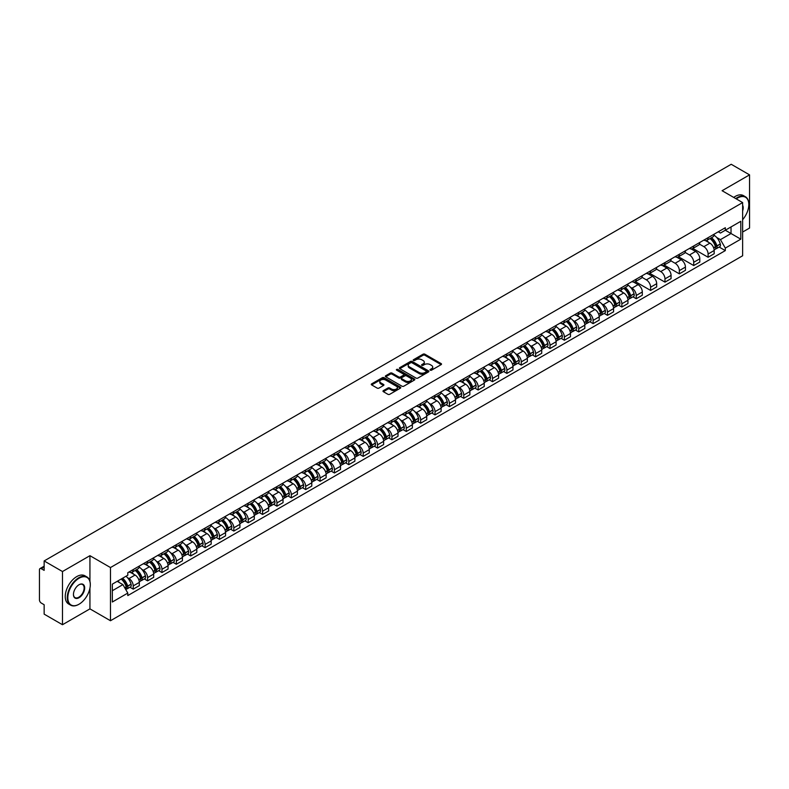 <?xml version="1.0" encoding="UTF-8"?>
<svg xmlns="http://www.w3.org/2000/svg" width="789" height="789" viewBox="0 0 789 789"><rect width="100%" height="100%" fill="white"/><g stroke="black" fill="none" stroke-linecap="round" stroke-linejoin="round"><path stroke-width="1.18" d="M430.271 370.179A0.897 0.513 0 0 0 431.534 370.179L441.14 364.636A1.282 0.74 0 0 0 441.515 364.114A1.282 0.74 0 0 0 441.14 363.591L424.867 354.192A1.282 0.74 0 0 0 423.062 354.192L413.456 359.745A0.897 0.513 0 0 0 414.718 360.474L415.961 359.754A4.093 2.367 0 0 1 421.75 359.754L423.101 360.534A4.093 2.367 0 0 1 424.304 362.21A4.093 2.367 0 0 1 423.101 363.877L421.859 364.597A0.897 0.513 0 0 0 423.131 365.327L424.374 364.607A4.093 2.367 0 0 1 430.153 364.607L431.514 365.396A4.093 2.367 0 0 1 432.717 367.063A4.093 2.367 0 0 1 431.514 368.729L430.271 369.449A0.897 0.513 0 0 0 430.271 370.179L430.271 369.449M383.365 390.634A1.282 0.74 0 0 0 382.99 391.157A1.282 0.74 0 0 0 383.365 391.679L387.932 394.313A1.282 0.74 0 0 0 389.736 394.313L400.408 388.158A1.282 0.74 0 0 0 400.782 387.636A1.282 0.74 0 0 0 400.408 387.113L384.135 377.714A1.282 0.74 0 0 0 382.32 377.714L371.649 383.868A1.282 0.74 0 0 0 371.274 384.391A1.282 0.74 0 0 0 371.649 384.914L377.172 388.099A1.282 0.74 0 0 0 378.976 388.099L383.543 385.466A1.282 0.74 0 0 0 383.918 384.943A1.282 0.74 0 0 0 383.543 384.421L380.811 382.843A3.422 1.972 0 0 1 379.805 381.442A3.422 1.972 0 0 1 381.915 379.617A3.422 1.972 0 0 1 385.643 380.051L396.364 386.235A3.422 1.972 0 0 1 397.36 387.636A3.422 1.972 0 0 1 395.25 389.46A3.422 1.972 0 0 1 391.522 389.026L389.736 388.001A1.282 0.74 0 0 0 387.932 388.001L383.365 390.634L383.365 391.679L387.932 389.066L387.932 388.001M110.48 567.547L89.936 555.683L62.479 571.532L44.145 560.949L731.216 164.28L749.55 174.862L722.093 190.711L742.636 202.576L110.48 567.547L110.48 620.736L742.636 255.764L742.636 202.576M416.05 378.079A1.282 0.74 0 0 0 417.864 378.079L428.526 371.915A1.282 0.74 0 0 0 428.9 371.392A1.282 0.74 0 0 0 428.526 370.869L412.252 361.48A1.282 0.74 0 0 0 410.448 361.48L399.776 367.635A1.282 0.74 0 0 0 399.402 368.157A1.282 0.74 0 0 0 399.776 368.68L416.05 378.079M397.015 370.376A0.897 0.513 0 0 1 397.922 370.505L414.452 380.042L403.8 386.196A1.282 0.74 0 0 1 401.986 386.196L385.713 376.797L390.279 374.183L390.279 373.118L385.713 375.751A1.282 0.74 0 0 0 385.338 376.274A1.282 0.74 0 0 0 385.713 376.797L385.713 375.751M390.279 374.183A1.282 0.74 0 0 1 392.084 374.183L392.084 373.118A1.282 0.74 0 0 0 390.279 373.118M392.084 373.118L398.692 376.925A1.282 0.74 0 0 0 400.496 376.925L403.524 375.179A1.282 0.74 0 0 0 403.899 374.657A1.282 0.74 0 0 0 403.524 374.134L396.65 370.169A0.897 0.513 0 0 1 397.922 369.439L414.472 378.996A1.282 0.74 0 0 1 414.846 379.509A1.282 0.74 0 0 1 414.472 380.032L414.472 378.996M62.479 571.532L62.479 624.72L44.145 614.138L44.145 604.729L41.294 603.072A2.604 1.509 -120 0 1 39.45 599.887L39.45 569.776A2.604 1.509 -120 0 1 39.992 568.583L44.145 566.186M742.636 232.035L749.55 228.051L749.55 174.862M62.479 624.72L89.936 608.871L110.48 620.736M44.145 560.949L44.145 570.368L41.294 568.721A2.604 1.509 -120 0 0 39.992 568.583M708.098 237.676A5.996 3.462 60 0 1 706.855 240.369L712.931 236.858A5.996 3.462 -120 0 0 714.173 234.165M699.468 244.126L703.857 246.661A5.996 3.462 60 0 1 708.098 254.009L714.173 250.498A5.996 3.462 -120 0 0 709.932 243.15L705.583 240.645M714.173 250.498L714.173 253.742L708.098 257.253L692.85 248.446M706.855 240.369A5.996 3.462 60 0 1 703.906 240.093M708.098 254.009L708.098 257.253M693.718 245.971A5.996 3.462 60 0 1 692.486 248.663L698.561 245.152A5.996 3.462 -120 0 0 699.804 242.46M678.481 256.75L693.718 265.548L699.804 262.037L699.804 258.792A5.996 3.462 -120 0 0 695.563 251.454L691.213 248.939M692.486 248.663A5.996 3.462 60 0 1 689.527 248.397M685.089 252.431L689.487 254.965A5.996 3.462 60 0 1 693.718 262.303L693.718 265.548M679.349 254.265A5.996 3.462 60 0 1 678.106 256.958L684.191 253.447A5.996 3.462 -120 0 0 685.434 250.764M664.111 265.045L679.349 273.842L685.434 270.331L685.434 267.086A5.996 3.462 -120 0 0 681.193 259.749L676.844 257.234M678.106 256.958A5.996 3.462 60 0 1 675.157 256.691M670.719 260.725L675.118 263.26A5.996 3.462 60 0 1 679.349 270.597L679.349 273.842M664.979 262.569A5.996 3.462 60 0 1 663.736 265.262L669.822 261.751A5.996 3.462 -120 0 0 671.054 259.058M649.741 273.339L664.979 282.137L671.064 278.625L671.064 275.391A5.996 3.462 -120 0 0 666.823 268.043L662.474 265.538M663.736 265.262A5.996 3.462 60 0 1 660.788 264.986M656.349 269.019L660.738 271.554A5.996 3.462 60 0 1 664.979 278.892L664.979 282.137M650.609 270.864A5.996 3.462 60 0 1 649.367 273.556L655.442 270.045A5.996 3.462 -120 0 0 656.685 267.353M635.362 281.634L650.609 290.441L656.685 286.93L656.685 283.685A5.996 3.462 -120 0 0 652.454 276.347L648.094 273.832M649.367 273.556A5.996 3.462 60 0 1 646.418 273.28M641.98 277.314L646.369 279.858A5.996 3.462 60 0 1 650.609 287.196L650.609 290.441M636.24 279.158A5.996 3.462 60 0 1 634.997 281.851L641.072 278.339A5.996 3.462 -120 0 0 642.315 275.647M632.936 296.832L636.24 298.735L642.315 295.224L642.315 291.979A5.996 3.462 -120 0 0 638.074 284.642L633.725 282.127M634.997 281.851A5.996 3.462 60 0 1 632.048 281.584M630.47 287.265L631.999 288.153A5.996 3.462 60 0 1 636.24 295.49L636.24 298.735M621.86 287.462A5.996 3.462 60 0 1 620.627 290.145L626.703 286.644A5.996 3.462 -120 0 0 627.945 283.951M618.566 305.126L621.86 307.029L627.945 303.518L627.945 300.274A5.996 3.462 -120 0 0 623.704 292.936L619.355 290.421M620.627 290.145A5.996 3.462 60 0 1 617.669 289.879M616.091 295.559L617.629 296.447A5.996 3.462 60 0 1 621.86 303.785L621.86 307.029M607.491 295.757A5.996 3.462 60 0 1 606.248 298.449L612.333 294.938A5.996 3.462 -120 0 0 613.576 292.246M604.196 313.43L607.491 315.334L613.576 311.823L613.576 308.578A5.996 3.462 -120 0 0 609.335 301.23L604.985 298.725M606.248 298.449A5.996 3.462 60 0 1 603.299 298.173M601.721 303.864L603.26 304.741A5.996 3.462 60 0 1 607.491 312.089L607.491 315.334M593.121 304.051A5.996 3.462 60 0 1 591.878 306.743L597.963 303.232A5.996 3.462 -120 0 0 599.206 300.54M589.827 321.725L593.121 323.628L599.206 320.117L599.206 316.872A5.996 3.462 -120 0 0 594.965 309.535L590.616 307.02M591.878 306.743A5.996 3.462 60 0 1 588.929 306.477M587.351 312.158L588.88 313.046A5.996 3.462 60 0 1 593.121 320.383L593.121 323.628M578.751 312.355A5.996 3.462 60 0 1 577.509 315.038L583.594 311.527A5.996 3.462 -120 0 0 584.827 308.844M575.457 330.019L578.751 331.922L584.827 328.411L584.827 325.167A5.996 3.462 -120 0 0 580.596 317.829L576.236 315.314M577.509 315.038A5.996 3.462 60 0 1 574.56 314.772M572.982 320.452L574.51 321.34A5.996 3.462 60 0 1 578.751 328.678L578.751 331.922M564.382 320.65A5.996 3.462 60 0 1 563.139 323.342L569.214 319.831A5.996 3.462 -120 0 0 570.457 317.139M561.078 338.313L564.382 340.227L570.457 336.716L570.457 333.471A5.996 3.462 -120 0 0 566.226 326.123L561.867 323.618M563.139 323.342A5.996 3.462 60 0 1 560.19 323.066M558.612 328.757L560.141 329.634A5.996 3.462 60 0 1 564.382 336.982L564.382 340.227M550.002 328.944A5.996 3.462 60 0 1 548.769 331.636L554.845 328.125A5.996 3.462 -120 0 0 556.087 325.433M546.708 346.618L550.012 348.521L556.087 345.01L556.087 341.765A5.996 3.462 -120 0 0 551.846 334.428L547.497 331.913M548.769 331.636A5.996 3.462 60 0 1 545.82 331.37M544.232 337.051L545.771 337.939A5.996 3.462 60 0 1 550.012 345.276L550.012 348.521M535.632 337.238A5.996 3.462 60 0 1 534.39 339.931L540.475 336.42A5.996 3.462 -120 0 0 541.718 333.737M532.338 354.912L535.632 356.815L541.718 353.304L541.718 350.06A5.996 3.462 -120 0 0 537.477 342.722L533.127 340.207M534.39 339.931A5.996 3.462 60 0 1 531.441 339.664M529.863 345.345L531.401 346.233A5.996 3.462 60 0 1 535.632 353.571L535.632 356.815M521.263 345.543A5.996 3.462 60 0 1 520.02 348.235L526.105 344.724A5.996 3.462 -120 0 0 527.348 342.031M517.969 363.206L521.263 365.11L527.348 361.599L527.348 358.364A5.996 3.462 -120 0 0 523.107 351.016L518.758 348.511M520.02 348.235A5.996 3.462 60 0 1 517.071 347.959M515.493 353.64L517.022 354.527A5.996 3.462 60 0 1 521.263 361.865L521.263 365.11M506.893 353.837A5.996 3.462 60 0 1 505.65 356.529L511.736 353.018A5.996 3.462 -120 0 0 512.968 350.326M503.599 371.511L506.893 373.414L512.968 369.903L512.968 366.658A5.996 3.462 -120 0 0 508.737 359.32L504.388 356.806M505.65 356.529A5.996 3.462 60 0 1 502.701 356.253M501.123 361.944L502.652 362.832A5.996 3.462 60 0 1 506.893 370.169L506.893 373.414M492.523 362.131A5.996 3.462 60 0 1 491.281 364.824L497.356 361.313A5.996 3.462 -120 0 0 498.599 358.62M489.219 379.805L492.523 381.708L498.599 378.197L498.599 374.953A5.996 3.462 -120 0 0 494.368 367.615L490.008 365.1M491.281 364.824A5.996 3.462 60 0 1 488.332 364.557M486.754 370.238L488.283 371.126A5.996 3.462 60 0 1 492.523 378.464L492.523 381.708M478.154 370.435A5.996 3.462 60 0 1 476.911 373.118L482.986 369.617A5.996 3.462 -120 0 0 484.229 366.924M474.85 388.099L478.154 390.003L484.229 386.492L484.229 383.247A5.996 3.462 -120 0 0 479.988 375.909L475.639 373.394M476.911 373.118A5.996 3.462 60 0 1 473.962 372.852M472.374 378.533L473.913 379.42A5.996 3.462 60 0 1 478.154 386.758L478.154 390.003M463.774 378.73A5.996 3.462 60 0 1 462.541 381.422L468.617 377.911A5.996 3.462 -120 0 0 469.859 375.219M460.48 396.403L463.774 398.307L469.859 394.796L469.859 391.551A5.996 3.462 -120 0 0 465.618 384.204L461.269 381.698M462.541 381.422A5.996 3.462 60 0 1 459.583 381.146M458.005 386.837L459.543 387.715A5.996 3.462 60 0 1 463.774 395.062L463.774 398.307M449.405 387.024A5.996 3.462 60 0 1 448.162 389.717L454.247 386.206A5.996 3.462 -120 0 0 455.49 383.513M446.11 404.698L449.405 406.601L455.49 403.09L455.49 399.845A5.996 3.462 -120 0 0 451.249 392.508L446.899 389.993M448.162 389.717A5.996 3.462 60 0 1 445.213 389.45M443.635 395.131L445.174 396.019A5.996 3.462 60 0 1 449.405 403.357L449.405 406.601M435.035 395.328A5.996 3.462 60 0 1 433.792 398.011L439.877 394.5A5.996 3.462 -120 0 0 441.11 391.817M431.741 412.992L435.035 414.896L441.12 411.385L441.12 408.14A5.996 3.462 -120 0 0 436.879 400.802L432.53 398.287M433.792 398.011A5.996 3.462 60 0 1 430.843 397.745M429.265 403.426L430.794 404.313A5.996 3.462 60 0 1 435.035 411.651L435.035 414.896M420.665 403.623A5.996 3.462 60 0 1 419.423 406.315L425.498 402.804A5.996 3.462 -120 0 0 426.741 400.112M417.371 421.287L420.665 423.2L426.741 419.689L426.741 416.444A5.996 3.462 -120 0 0 422.509 409.096L418.15 406.591M419.423 406.315A5.996 3.462 60 0 1 416.474 406.039M414.896 411.73L416.424 412.608A5.996 3.462 60 0 1 420.665 419.955L420.665 423.2M406.296 411.917A5.996 3.462 60 0 1 405.053 414.61L411.128 411.099A5.996 3.462 -120 0 0 412.371 408.406M402.992 429.591L406.296 431.494L412.371 427.983L412.371 424.738A5.996 3.462 -120 0 0 408.13 417.401L403.781 414.886M405.053 414.61A5.996 3.462 60 0 1 402.104 414.343M400.526 420.024L402.055 420.912A5.996 3.462 60 0 1 406.296 428.249L406.296 431.494M391.916 420.212A5.996 3.462 60 0 1 390.683 422.904L396.759 419.393A5.996 3.462 -120 0 0 398.001 416.71M388.622 437.885L391.916 439.789L398.001 436.278L398.001 433.033A5.996 3.462 -120 0 0 393.76 425.695L389.411 423.18M390.683 422.904A5.996 3.462 60 0 1 387.724 422.638M386.146 428.319L387.685 429.206A5.996 3.462 60 0 1 391.916 436.544L391.916 439.789M377.546 428.516A5.996 3.462 60 0 1 376.304 431.208L382.389 427.697A5.996 3.462 -120 0 0 383.632 425.005M374.252 446.179L377.546 448.083L383.632 444.572L383.632 441.327A5.996 3.462 -120 0 0 379.391 433.989L375.041 431.484M376.304 431.208A5.996 3.462 60 0 1 373.355 430.932M371.777 436.613L373.315 437.5A5.996 3.462 60 0 1 377.546 444.838L377.546 448.083M363.177 436.81A5.996 3.462 60 0 1 361.934 439.503L368.019 435.992A5.996 3.462 -120 0 0 369.262 433.299M359.883 454.484L363.177 456.387L369.262 452.876L369.262 449.631A5.996 3.462 -120 0 0 365.021 442.294L360.672 439.779M361.934 439.503A5.996 3.462 60 0 1 358.985 439.226M357.407 444.917L358.936 445.805A5.996 3.462 60 0 1 363.177 453.142L363.177 456.387M348.807 445.104A5.996 3.462 60 0 1 347.564 447.797L353.65 444.286A5.996 3.462 -120 0 0 354.882 441.593M345.513 462.778L348.807 464.682L354.882 461.171L354.882 457.926A5.996 3.462 -120 0 0 350.651 450.588L346.292 448.073M347.564 447.797A5.996 3.462 60 0 1 344.615 447.531M343.037 453.211L344.566 454.099A5.996 3.462 60 0 1 348.807 461.437L348.807 464.682M334.437 453.409A5.996 3.462 60 0 1 333.195 456.091L339.27 452.59A5.996 3.462 -120 0 0 340.513 449.898M331.133 471.072L334.437 472.976L340.513 469.465L340.513 466.22A5.996 3.462 -120 0 0 336.282 458.882L331.922 456.367M333.195 456.091A5.996 3.462 60 0 1 330.246 455.825M328.668 461.506L330.197 462.393A5.996 3.462 60 0 1 334.437 469.731L334.437 472.976M320.058 461.703A5.996 3.462 60 0 1 318.825 464.396L324.9 460.884A5.996 3.462 -120 0 0 326.143 458.192M316.764 479.377L320.068 481.28L326.143 477.769L326.143 474.524A5.996 3.462 -120 0 0 321.902 467.177L317.553 464.672M318.825 464.396A5.996 3.462 60 0 1 315.876 464.119M314.288 469.81L315.827 470.688A5.996 3.462 60 0 1 320.068 478.035L320.068 481.28M305.688 469.997A5.996 3.462 60 0 1 304.446 472.69L310.531 469.179A5.996 3.462 -120 0 0 311.773 466.486M302.394 487.671L305.688 489.574L311.773 486.063L311.773 482.819A5.996 3.462 -120 0 0 307.532 475.481L303.183 472.966M304.446 472.69A5.996 3.462 60 0 1 301.497 472.424M299.919 478.104L301.457 478.992A5.996 3.462 60 0 1 305.688 486.33L305.688 489.574M291.319 478.302A5.996 3.462 60 0 1 290.076 480.984L296.161 477.473A5.996 3.462 -120 0 0 297.404 474.791M288.024 495.965L291.319 497.869L297.404 494.358L297.404 491.113A5.996 3.462 -120 0 0 293.163 483.775L288.813 481.26M290.076 480.984A5.996 3.462 60 0 1 287.127 480.718M285.549 486.399L287.078 487.286A5.996 3.462 60 0 1 291.319 494.624L291.319 497.869M276.949 486.596A5.996 3.462 60 0 1 275.706 489.288L281.791 485.777A5.996 3.462 -120 0 0 283.024 483.085M273.655 504.26L276.949 506.173L283.024 502.662L283.024 499.417A5.996 3.462 -120 0 0 278.793 492.07L274.444 489.565M275.706 489.288A5.996 3.462 60 0 1 272.757 489.012M271.179 494.703L272.708 495.581A5.996 3.462 60 0 1 276.949 502.928L276.949 506.173M262.579 494.89A5.996 3.462 60 0 1 261.337 497.583L267.412 494.072A5.996 3.462 -120 0 0 268.654 491.379M259.275 512.564L262.579 514.467L268.654 510.956L268.654 507.712A5.996 3.462 -120 0 0 264.423 500.374L260.064 497.859M261.337 497.583A5.996 3.462 60 0 1 258.388 497.317M256.81 502.997L258.338 503.885A5.996 3.462 60 0 1 262.579 511.223L262.579 514.467M248.21 503.185A5.996 3.462 60 0 1 246.967 505.877L253.042 502.366A5.996 3.462 -120 0 0 254.285 499.684M244.906 520.858L248.21 522.762L254.285 519.251L254.285 516.006A5.996 3.462 -120 0 0 250.044 508.668L245.695 506.153M246.967 505.877A5.996 3.462 60 0 1 244.018 505.611M242.43 511.292L243.969 512.179A5.996 3.462 60 0 1 248.21 519.517L248.21 522.762M233.83 511.489A5.996 3.462 60 0 1 232.597 514.181L238.672 510.67A5.996 3.462 -120 0 0 239.915 507.978M230.536 529.153L233.83 531.056L239.915 527.545L239.915 524.3A5.996 3.462 -120 0 0 235.674 516.963L231.325 514.448M232.597 514.181A5.996 3.462 60 0 1 229.638 513.905M228.06 519.586L229.599 520.474A5.996 3.462 60 0 1 233.83 527.811L233.83 531.056M219.46 519.783A5.996 3.462 60 0 1 218.218 522.476L224.303 518.965A5.996 3.462 -120 0 0 225.546 516.272M216.166 537.457L219.46 539.36L225.546 535.849L225.546 532.605A5.996 3.462 -120 0 0 221.305 525.267L216.955 522.752M218.218 522.476A5.996 3.462 60 0 1 215.269 522.2M213.691 527.89L215.229 528.768A5.996 3.462 60 0 1 219.46 536.116L219.46 539.36M205.091 528.078A5.996 3.462 60 0 1 203.848 530.77L209.933 527.259A5.996 3.462 -120 0 0 211.166 524.567M201.797 545.751L205.091 547.655L211.176 544.144L211.176 540.899A5.996 3.462 -120 0 0 206.935 533.561L202.586 531.046M203.848 530.77A5.996 3.462 60 0 1 200.899 530.504M199.321 536.185L200.85 537.072A5.996 3.462 60 0 1 205.091 544.41L205.091 547.655M190.721 536.382A5.996 3.462 60 0 1 189.478 539.065L195.554 535.563A5.996 3.462 -120 0 0 196.796 532.871M187.427 554.046L190.721 555.949L196.796 552.438L196.796 549.193A5.996 3.462 -120 0 0 192.565 541.856L188.206 539.341M189.478 539.065A5.996 3.462 60 0 1 186.529 538.798M184.951 544.479L186.48 545.367A5.996 3.462 60 0 1 190.721 552.704L190.721 555.949M176.351 544.676A5.996 3.462 60 0 1 175.109 547.369L181.184 543.858A5.996 3.462 -120 0 0 182.427 541.165M173.047 562.35L176.351 564.253L182.427 560.742L182.427 557.498A5.996 3.462 -120 0 0 178.186 550.15L173.836 547.645M175.109 547.369A5.996 3.462 60 0 1 172.16 547.093M170.582 552.783L172.11 553.661A5.996 3.462 60 0 1 176.351 561.009L176.351 564.253M161.972 552.971A5.996 3.462 60 0 1 160.739 555.663L166.814 552.152A5.996 3.462 -120 0 0 168.057 549.46M158.678 570.644L161.972 572.548L168.057 569.037L168.057 565.792A5.996 3.462 -120 0 0 163.816 558.454L159.467 555.939M160.739 555.663A5.996 3.462 60 0 1 157.78 555.397M156.202 561.078L157.741 561.965A5.996 3.462 60 0 1 161.972 569.303L161.972 572.548M147.602 561.275A5.996 3.462 60 0 1 146.359 563.957L152.445 560.446A5.996 3.462 -120 0 0 153.687 557.764M144.308 578.939L147.602 580.842L153.687 577.331L153.687 574.086A5.996 3.462 -120 0 0 149.446 566.749L145.097 564.234M146.359 563.957A5.996 3.462 60 0 1 143.411 563.691M141.833 569.372L143.371 570.26A5.996 3.462 60 0 1 147.602 577.597L147.602 580.842M133.233 569.569A5.996 3.462 60 0 1 131.99 572.262L138.075 568.751A5.996 3.462 -120 0 0 139.318 566.058M129.938 587.233L133.233 589.136L139.318 585.635L139.318 582.39A5.996 3.462 -120 0 0 135.077 575.043L130.727 572.538M131.99 572.262A5.996 3.462 60 0 1 129.041 571.986M127.463 577.676L128.992 578.554A5.996 3.462 60 0 1 133.233 585.902L133.233 589.136M718.276 231.798L720.436 233.051L740.802 221.295L731.028 226.936L731.028 233.524L720.436 239.639L716.698 237.479M112.324 590.734L122.916 584.619L127.798 593.081L112.324 602.017L112.324 584.146L127.798 575.211L127.798 572.706L725.318 227.725L725.318 230.23L740.802 239.166L725.318 248.101L720.436 239.639M740.802 221.295L740.802 239.166M127.798 593.081L127.798 595.577L725.318 250.596L725.318 248.101M89.936 555.683L89.936 581.286M89.936 588.239L89.936 608.871M122.916 584.619L117.206 581.325M719.164 247.046L725.318 250.596M430.626 370.307L431.514 369.794A4.093 2.367 0 0 0 432.717 368.128L432.717 367.063M424.304 362.21L424.304 363.275A4.093 2.367 0 0 1 423.101 364.942L422.214 365.455M441.13 364.646L424.867 355.257A1.282 0.74 0 0 0 423.062 355.257L413.811 360.593M428.526 370.869L428.526 371.915L412.252 362.536A1.282 0.74 0 0 0 410.448 362.536L399.786 368.69M426.267 371.757A0.897 0.513 0 0 0 426.267 371.027L411.986 362.782A0.897 0.513 0 0 0 410.714 362.782L409.402 363.542A4.093 2.367 0 0 0 408.209 365.208A4.093 2.367 0 0 0 409.402 366.875L419.166 372.516A4.093 2.367 0 0 0 424.955 372.516L426.267 371.757L426.267 372.822A0.897 0.513 0 0 0 426.533 372.457L426.533 371.392M408.209 365.208L408.209 366.274A4.093 2.367 0 0 0 409.402 367.94L409.402 366.875M426.267 372.822L424.955 373.582A4.093 2.367 0 0 1 419.166 373.582L409.402 367.94M392.084 374.183L398.692 377.99A1.282 0.74 0 0 0 400.496 377.99L403.524 376.245A1.282 0.74 0 0 0 403.899 375.722L403.899 374.657M405.536 380.88A3.422 1.972 0 0 0 409.264 381.314A3.422 1.972 0 0 0 411.375 379.489A3.422 1.972 0 0 0 410.379 378.089L406.601 375.909A1.282 0.74 0 0 0 404.796 375.909L401.759 377.665A1.282 0.74 0 0 0 401.384 378.178A1.282 0.74 0 0 0 401.759 378.7L405.536 380.88L405.536 381.945A3.422 1.972 0 0 0 409.264 382.379A3.422 1.972 0 0 0 411.375 380.554L411.375 379.489M401.384 378.178L401.384 379.243A1.282 0.74 0 0 0 401.759 379.765L401.759 378.7M405.536 381.945L401.759 379.765M397.36 387.636L397.36 388.691A3.422 1.972 0 0 1 395.25 390.516A3.422 1.972 0 0 1 391.522 390.091L389.736 389.066A1.282 0.74 0 0 0 387.932 389.066M379.805 381.442L379.805 382.507A3.422 1.972 0 0 0 380.811 383.908L380.811 382.843M383.523 385.476L380.811 383.908M400.388 388.168L384.135 378.779A1.282 0.74 0 0 0 382.32 378.779L371.668 384.924L371.649 383.868M710.356 238.347A8.206 4.734 60 0 1 710.396 238.367A8.206 4.734 60 0 1 715.801 245.734L715.85 245.902A1.598 0.917 60 0 1 715.593 247.154A1.598 0.917 60 0 1 715.554 247.174M710.001 238.554A9.902 5.72 60 0 1 715.436 246.72L715.485 246.888A3.294 1.903 60 0 1 714.962 249.472L714.153 249.945M715.524 248.742A3.294 1.903 -120 0 0 716.442 248.624A3.294 1.903 -120 0 0 716.964 246.04L716.915 245.872A9.902 5.72 -120 0 0 711.471 237.696M714.045 235.221A9.902 5.72 60 0 1 720.278 243.929L720.327 244.097A3.294 1.903 60 0 1 719.805 246.681L716.442 248.624M706.619 240.477A9.902 5.72 60 0 1 708.69 242.43M713.503 242.45L714.765 243.18M742.636 219.687A15.898 9.172 120 0 0 748.81 204.538A15.898 9.172 120 0 0 737.577 198.049A15.898 9.172 120 0 0 736.265 198.887M735.742 198.591A16.283 9.399 -60 0 1 737.301 197.575A16.283 9.399 -60 0 1 745.437 196.767A16.283 9.399 -60 0 1 748.81 204.223A16.283 9.399 -60 0 1 748.81 204.381M742.636 205.298A7.949 4.586 -60 0 1 742.636 210.91M733.721 197.418A16.283 9.399 -60 0 1 735.269 196.402A16.283 9.399 -60 0 1 743.416 195.593L745.437 196.767M78.792 604.354L79.068 604.196A15.898 9.172 120 0 0 90.301 584.728A15.898 9.172 120 0 0 79.068 578.238A15.898 9.172 120 0 0 67.824 597.707A15.898 9.172 120 0 0 79.068 604.196L78.792 604.354A16.283 9.399 -60 0 1 70.645 605.163A16.283 9.399 -60 0 1 68.15 592.105A16.283 9.399 -60 0 1 78.792 577.755A16.283 9.399 -60 0 1 86.928 576.956A16.283 9.399 -60 0 1 90.301 584.412A16.283 9.399 -60 0 1 90.301 584.57M79.068 584.728L79.068 584.728A7.949 4.586 -60 0 1 84.679 587.973A7.949 4.586 -60 0 1 79.068 597.707A7.949 4.586 -60 0 1 73.446 594.462A7.949 4.586 -60 0 1 79.068 584.728L79.068 584.728M73.446 594.295A7.555 4.359 120 0 0 75.004 597.598A7.555 4.359 120 0 0 78.792 597.224A7.555 4.359 120 0 0 83.723 590.566A7.555 4.359 120 0 0 82.569 584.511A7.555 4.359 120 0 0 78.92 584.807M70.645 605.163L68.613 603.989A16.283 9.399 -60 0 1 66.118 590.941A16.283 9.399 -60 0 1 76.76 576.591A16.283 9.399 -60 0 1 84.906 575.783L86.928 576.956M624.129 288.123A8.206 4.734 60 0 1 624.168 288.153A8.206 4.734 60 0 1 629.573 295.52L629.612 295.688A1.598 0.917 60 0 1 629.366 296.94A1.598 0.917 60 0 1 629.326 296.96M623.764 288.33A9.902 5.72 60 0 1 629.208 296.506L629.257 296.674A3.294 1.903 60 0 1 628.734 299.258L627.916 299.731M629.297 298.528A3.294 1.903 -120 0 0 630.214 298.41A3.294 1.903 -120 0 0 630.727 295.826L630.687 295.658A9.902 5.72 -120 0 0 625.243 287.482M627.817 284.997A9.902 5.72 60 0 1 634.05 293.715L634.09 293.883A3.294 1.903 60 0 1 633.577 296.467L630.214 298.41M620.391 290.263A9.902 5.72 60 0 1 622.462 292.216M627.275 292.226L628.537 292.956M609.759 296.427A8.206 4.734 60 0 1 609.798 296.447A8.206 4.734 60 0 1 615.193 303.814L615.242 303.982A1.598 0.917 60 0 1 614.996 305.235A1.598 0.917 60 0 1 614.956 305.254M609.394 296.634A9.902 5.72 60 0 1 614.838 304.801L614.887 304.968A3.294 1.903 60 0 1 614.365 307.552L613.546 308.026M614.927 306.822A3.294 1.903 -120 0 0 615.844 306.704A3.294 1.903 -120 0 0 616.357 304.12L616.308 303.952A9.902 5.72 -120 0 0 610.873 295.776M613.447 293.301A9.902 5.72 60 0 1 619.671 302.009L619.72 302.177A3.294 1.903 60 0 1 619.207 304.761L615.844 306.704M606.021 298.558A9.902 5.72 60 0 1 608.082 300.51M612.905 300.53L614.167 301.26M595.379 304.722A8.206 4.734 60 0 1 595.429 304.741A8.206 4.734 60 0 1 600.823 312.109L600.873 312.276A1.598 0.917 60 0 1 600.626 313.539A1.598 0.917 60 0 1 600.587 313.549M595.024 304.929A9.902 5.72 60 0 1 600.468 313.095L600.518 313.272A3.294 1.903 60 0 1 599.995 315.856L599.176 316.32M600.557 315.127A3.294 1.903 -120 0 0 601.465 314.998A3.294 1.903 -120 0 0 601.987 312.414L601.938 312.247A9.902 5.72 -120 0 0 596.494 304.081M599.078 301.595A9.902 5.72 60 0 1 605.301 310.304L605.35 310.481A3.294 1.903 60 0 1 604.828 313.055L601.465 314.998M591.651 306.862A9.902 5.72 60 0 1 593.713 308.815M598.526 308.824L599.788 309.554M581.01 313.016A8.206 4.734 60 0 1 581.049 313.046A8.206 4.734 60 0 1 586.454 320.413L586.503 320.581A1.598 0.917 60 0 1 586.247 321.833A1.598 0.917 60 0 1 586.217 321.853M580.655 313.223A9.902 5.72 60 0 1 586.099 321.399L586.138 321.567A3.294 1.903 60 0 1 585.625 324.151L584.807 324.624M586.188 323.421A3.294 1.903 -120 0 0 587.095 323.303A3.294 1.903 -120 0 0 587.618 320.719L587.568 320.541A9.902 5.72 -120 0 0 582.124 312.375M584.708 309.89A9.902 5.72 60 0 1 590.931 318.608L590.981 318.776A3.294 1.903 60 0 1 590.458 321.36L587.095 323.303M577.272 315.156A9.902 5.72 60 0 1 579.343 317.109M584.156 317.119L585.418 317.849M566.64 321.32A8.206 4.734 60 0 1 566.68 321.34A8.206 4.734 60 0 1 572.084 328.707L572.133 328.875A1.598 0.917 60 0 1 571.877 330.127A1.598 0.917 60 0 1 571.847 330.147M566.285 321.527A9.902 5.72 60 0 1 571.719 329.694L571.769 329.861A3.294 1.903 60 0 1 571.256 332.445L570.437 332.919M571.818 331.715A3.294 1.903 -120 0 0 572.725 331.597A3.294 1.903 -120 0 0 573.248 329.013L573.199 328.845A9.902 5.72 -120 0 0 567.755 320.669M570.339 318.194A9.902 5.72 60 0 1 576.562 326.902L576.611 327.07A3.294 1.903 60 0 1 576.088 329.654L572.725 331.597M562.902 323.451A9.902 5.72 60 0 1 564.973 325.403M569.786 325.423L571.049 326.153M552.27 329.615A8.206 4.734 60 0 1 552.31 329.634A8.206 4.734 60 0 1 557.715 337.002L557.764 337.169A1.598 0.917 60 0 1 557.507 338.422A1.598 0.917 60 0 1 557.468 338.442M551.905 329.822A9.902 5.72 60 0 1 557.35 337.988L557.399 338.165A3.294 1.903 60 0 1 556.876 340.74L556.058 341.213M557.438 340.02A3.294 1.903 -120 0 0 558.356 339.891A3.294 1.903 -120 0 0 558.878 337.307L558.829 337.14A9.902 5.72 -120 0 0 553.385 328.974M555.959 326.488A9.902 5.72 60 0 1 562.192 335.197L562.232 335.364A3.294 1.903 60 0 1 561.719 337.948L558.356 339.891M548.533 331.755A9.902 5.72 60 0 1 550.604 333.708M555.417 333.717L556.679 334.447M537.901 337.909A8.206 4.734 60 0 1 537.94 337.939A8.206 4.734 60 0 1 543.335 345.296L543.384 345.474A1.598 0.917 60 0 1 543.138 346.726A1.598 0.917 60 0 1 543.098 346.746M537.536 338.116A9.902 5.72 60 0 1 542.98 346.292L543.029 346.46A3.294 1.903 60 0 1 542.507 349.044L541.688 349.517M543.069 348.314A3.294 1.903 -120 0 0 543.986 348.186A3.294 1.903 -120 0 0 544.499 345.612L544.449 345.434A9.902 5.72 -120 0 0 539.015 337.268M541.589 334.783A9.902 5.72 60 0 1 547.813 343.491L547.862 343.669A3.294 1.903 60 0 1 547.349 346.253L543.986 348.186M534.163 340.049A9.902 5.72 60 0 1 536.224 342.002M541.047 342.012L542.309 342.742M523.521 346.213A8.206 4.734 60 0 1 523.571 346.233A8.206 4.734 60 0 1 528.965 353.6L529.015 353.768A1.598 0.917 60 0 1 528.768 355.02A1.598 0.917 60 0 1 528.729 355.04M523.166 346.42A9.902 5.72 60 0 1 528.61 354.586L528.66 354.754A3.294 1.903 60 0 1 528.137 357.338L527.318 357.812M528.699 356.608A3.294 1.903 -120 0 0 529.606 356.49A3.294 1.903 -120 0 0 530.129 353.906L530.08 353.738A9.902 5.72 -120 0 0 524.646 345.562M527.22 343.087A9.902 5.72 60 0 1 533.443 351.795L533.492 351.963A3.294 1.903 60 0 1 532.969 354.547L529.606 356.49M519.793 348.343A9.902 5.72 60 0 1 521.854 350.296M526.667 350.316L527.93 351.036M509.152 354.508A8.206 4.734 60 0 1 509.191 354.527A8.206 4.734 60 0 1 514.596 361.895L514.645 362.062A1.598 0.917 60 0 1 514.389 363.315A1.598 0.917 60 0 1 514.359 363.334M508.797 354.715A9.902 5.72 60 0 1 514.241 362.881L514.29 363.048A3.294 1.903 60 0 1 513.767 365.632L512.949 366.106M514.329 364.912A3.294 1.903 -120 0 0 515.237 364.784A3.294 1.903 -120 0 0 515.759 362.2L515.71 362.033A9.902 5.72 -120 0 0 510.266 353.866M512.85 351.381A9.902 5.72 60 0 1 519.073 360.09L519.123 360.257A3.294 1.903 60 0 1 518.6 362.841L515.237 364.784M505.414 356.648A9.902 5.72 60 0 1 507.485 358.591M512.298 358.61L513.56 359.34M494.782 362.802A8.206 4.734 60 0 1 494.821 362.832A8.206 4.734 60 0 1 500.226 370.189L500.275 370.366A1.598 0.917 60 0 1 500.019 371.619A1.598 0.917 60 0 1 499.989 371.639M494.427 363.009A9.902 5.72 60 0 1 499.861 371.175L499.91 371.353A3.294 1.903 60 0 1 499.398 373.937L498.579 374.41M499.96 373.207A3.294 1.903 -120 0 0 500.867 373.079A3.294 1.903 -120 0 0 501.39 370.495L501.34 370.327A9.902 5.72 -120 0 0 495.896 362.161M498.48 359.676A9.902 5.72 60 0 1 504.704 368.384L504.753 368.562A3.294 1.903 60 0 1 504.23 371.146L500.867 373.079M491.044 364.942A9.902 5.72 60 0 1 493.115 366.895M497.928 366.905L499.19 367.635M480.412 371.096A8.206 4.734 60 0 1 480.452 371.126A8.206 4.734 60 0 1 485.856 378.493L485.906 378.661A1.598 0.917 60 0 1 485.649 379.913A1.598 0.917 60 0 1 485.61 379.933M480.057 371.303A9.902 5.72 60 0 1 485.491 379.479L485.541 379.647A3.294 1.903 60 0 1 485.018 382.231L484.209 382.704M485.59 381.501A3.294 1.903 -120 0 0 486.497 381.383A3.294 1.903 -120 0 0 487.02 378.799L486.971 378.621A9.902 5.72 -120 0 0 481.527 370.455M484.101 367.97A9.902 5.72 60 0 1 490.334 376.688L490.383 376.856A3.294 1.903 60 0 1 489.861 379.44L486.497 381.383M476.674 373.236A9.902 5.72 60 0 1 478.745 375.189M483.558 375.199L484.821 375.929M466.043 379.401A8.206 4.734 60 0 1 466.082 379.42A8.206 4.734 60 0 1 471.487 386.788L471.526 386.955A1.598 0.917 60 0 1 471.28 388.208A1.598 0.917 60 0 1 471.24 388.227M465.678 379.608A9.902 5.72 60 0 1 471.122 387.774L471.171 387.941A3.294 1.903 60 0 1 470.648 390.525L469.83 390.999M471.211 389.796A3.294 1.903 -120 0 0 472.128 389.677A3.294 1.903 -120 0 0 472.641 387.093L472.601 386.926A9.902 5.72 -120 0 0 467.157 378.75M469.731 376.274A9.902 5.72 60 0 1 475.954 384.983L476.004 385.15A3.294 1.903 60 0 1 475.491 387.734L472.128 389.677M462.305 381.531A9.902 5.72 60 0 1 464.376 383.484M469.189 383.503L470.451 384.233M451.673 387.695A8.206 4.734 60 0 1 451.712 387.715A8.206 4.734 60 0 1 457.107 395.082L457.156 395.25A1.598 0.917 60 0 1 456.91 396.512A1.598 0.917 60 0 1 456.87 396.522M451.308 387.902A9.902 5.72 60 0 1 456.752 396.068L456.801 396.246A3.294 1.903 60 0 1 456.279 398.83L455.46 399.293M456.841 398.1A3.294 1.903 -120 0 0 457.758 397.972A3.294 1.903 -120 0 0 458.271 395.388L458.222 395.22A9.902 5.72 -120 0 0 452.787 387.054M455.361 384.568A9.902 5.72 60 0 1 461.585 393.277L461.634 393.455A3.294 1.903 60 0 1 461.111 396.029L457.758 397.972M447.935 389.835A9.902 5.72 60 0 1 449.996 391.788M454.809 391.798L456.072 392.527M437.293 395.989A8.206 4.734 60 0 1 437.343 396.019A8.206 4.734 60 0 1 442.737 403.386L442.787 403.554A1.598 0.917 60 0 1 442.53 404.806A1.598 0.917 60 0 1 442.501 404.826M436.938 396.196A9.902 5.72 60 0 1 442.382 404.372L442.432 404.54A3.294 1.903 60 0 1 441.909 407.124L441.09 407.597M442.471 406.394A3.294 1.903 -120 0 0 443.379 406.276A3.294 1.903 -120 0 0 443.901 403.692L443.852 403.514A9.902 5.72 -120 0 0 438.408 395.348M440.992 392.863A9.902 5.72 60 0 1 447.215 401.581L447.264 401.749A3.294 1.903 60 0 1 446.742 404.333L443.379 406.276M433.565 398.129A9.902 5.72 60 0 1 435.627 400.082M440.44 400.092L441.702 400.822M422.924 404.293A8.206 4.734 60 0 1 422.963 404.313A8.206 4.734 60 0 1 428.368 411.68L428.417 411.848A1.598 0.917 60 0 1 428.161 413.101A1.598 0.917 60 0 1 428.131 413.12M422.569 404.501A9.902 5.72 60 0 1 428.003 412.667L428.052 412.834A3.294 1.903 60 0 1 427.539 415.418L426.721 415.892M428.102 414.689A3.294 1.903 -120 0 0 429.009 414.57A3.294 1.903 -120 0 0 429.532 411.986L429.482 411.819A9.902 5.72 -120 0 0 424.038 403.643M426.622 401.167A9.902 5.72 60 0 1 432.845 409.876L432.895 410.043A3.294 1.903 60 0 1 432.372 412.627L429.009 414.57M419.186 406.424A9.902 5.72 60 0 1 421.257 408.377M426.07 408.396L427.332 409.126M408.554 412.588A8.206 4.734 60 0 1 408.594 412.608A8.206 4.734 60 0 1 413.998 419.975L414.047 420.142A1.598 0.917 60 0 1 413.791 421.395A1.598 0.917 60 0 1 413.752 421.415M408.199 412.795A9.902 5.72 60 0 1 413.633 420.961L413.683 421.139A3.294 1.903 60 0 1 413.17 423.713L412.351 424.186M413.732 422.993A3.294 1.903 -120 0 0 414.639 422.865A3.294 1.903 -120 0 0 415.162 420.281L415.113 420.113A9.902 5.72 -120 0 0 409.669 411.947M412.252 409.461A9.902 5.72 60 0 1 418.476 418.17L418.525 418.338A3.294 1.903 60 0 1 418.002 420.922L414.639 422.865M404.816 414.728A9.902 5.72 60 0 1 406.887 416.681M411.7 416.691L412.963 417.42M394.184 420.882A8.206 4.734 60 0 1 394.224 420.912A8.206 4.734 60 0 1 399.628 428.269L399.668 428.447A1.598 0.917 60 0 1 399.421 429.699A1.598 0.917 60 0 1 399.382 429.719M393.819 421.089A9.902 5.72 60 0 1 399.264 429.265L399.313 429.433A3.294 1.903 60 0 1 398.79 432.017L397.972 432.49M399.352 431.287A3.294 1.903 -120 0 0 400.27 431.159A3.294 1.903 -120 0 0 400.782 428.585L400.743 428.407A9.902 5.72 -120 0 0 395.299 420.241M397.873 417.756A9.902 5.72 60 0 1 404.106 426.464L404.146 426.642A3.294 1.903 60 0 1 403.633 429.226L400.27 431.159M390.447 423.022A9.902 5.72 60 0 1 392.518 424.975M397.331 424.985L398.593 425.715M379.815 429.177A8.206 4.734 60 0 1 379.854 429.206A8.206 4.734 60 0 1 385.249 436.573L385.298 436.741A1.598 0.917 60 0 1 385.052 437.994A1.598 0.917 60 0 1 385.012 438.013M379.45 429.394A9.902 5.72 60 0 1 384.894 437.56L384.943 437.727A3.294 1.903 60 0 1 384.421 440.311L383.602 440.785M384.983 439.581A3.294 1.903 -120 0 0 385.9 439.463A3.294 1.903 -120 0 0 386.413 436.879L386.363 436.712A9.902 5.72 -120 0 0 380.929 428.535M383.503 426.06A9.902 5.72 60 0 1 389.727 434.769L389.776 434.936A3.294 1.903 60 0 1 389.263 437.52L385.9 439.463M376.077 431.317A9.902 5.72 60 0 1 378.138 433.269M382.961 433.289L384.223 434.009M365.435 437.481A8.206 4.734 60 0 1 365.485 437.5A8.206 4.734 60 0 1 370.879 444.868L370.929 445.035A1.598 0.917 60 0 1 370.682 446.288A1.598 0.917 60 0 1 370.643 446.308M365.08 437.688A9.902 5.72 60 0 1 370.524 445.854L370.574 446.022A3.294 1.903 60 0 1 370.051 448.606L369.232 449.079M370.613 447.886A3.294 1.903 -120 0 0 371.52 447.757A3.294 1.903 -120 0 0 372.043 445.174L371.994 445.006A9.902 5.72 -120 0 0 366.55 436.84M369.134 434.354A9.902 5.72 60 0 1 375.357 443.063L375.406 443.231A3.294 1.903 60 0 1 374.883 445.815L371.52 447.757M361.707 439.621A9.902 5.72 60 0 1 363.768 441.564M368.581 441.584L369.844 442.313M351.066 445.775A8.206 4.734 60 0 1 351.105 445.805A8.206 4.734 60 0 1 356.51 453.162L356.559 453.34A1.598 0.917 60 0 1 356.303 454.592A1.598 0.917 60 0 1 356.273 454.612M350.711 445.982A9.902 5.72 60 0 1 356.155 454.148L356.194 454.326A3.294 1.903 60 0 1 355.681 456.91L354.863 457.383M356.243 456.18A3.294 1.903 -120 0 0 357.151 456.052A3.294 1.903 -120 0 0 357.673 453.468L357.624 453.3A9.902 5.72 -120 0 0 352.18 445.134M354.764 442.649A9.902 5.72 60 0 1 360.987 451.357L361.037 451.535A3.294 1.903 60 0 1 360.514 454.119L357.151 456.052M347.328 447.915A9.902 5.72 60 0 1 349.399 449.868M354.212 449.878L355.474 450.608M336.696 454.069A8.206 4.734 60 0 1 336.735 454.099A8.206 4.734 60 0 1 342.14 461.466L342.189 461.634A1.598 0.917 60 0 1 341.933 462.887A1.598 0.917 60 0 1 341.903 462.906M336.341 454.277A9.902 5.72 60 0 1 341.775 462.453L341.824 462.62A3.294 1.903 60 0 1 341.312 465.204L340.493 465.678M341.874 464.474A3.294 1.903 -120 0 0 342.781 464.356A3.294 1.903 -120 0 0 343.304 461.772L343.254 461.595A9.902 5.72 -120 0 0 337.81 453.428M340.394 450.943A9.902 5.72 60 0 1 346.618 459.662L346.667 459.829A3.294 1.903 60 0 1 346.144 462.413L342.781 464.356M332.958 456.21A9.902 5.72 60 0 1 335.029 458.162M339.842 458.172L341.104 458.902M322.326 462.374A8.206 4.734 60 0 1 322.366 462.393A8.206 4.734 60 0 1 327.77 469.761L327.82 469.928A1.598 0.917 60 0 1 327.563 471.181A1.598 0.917 60 0 1 327.524 471.201M321.961 462.581A9.902 5.72 60 0 1 327.405 470.747L327.455 470.915A3.294 1.903 60 0 1 326.932 473.499L326.113 473.972M327.494 472.769A3.294 1.903 -120 0 0 328.411 472.65A3.294 1.903 -120 0 0 328.934 470.066L328.885 469.899A9.902 5.72 -120 0 0 323.441 461.723M326.015 459.247A9.902 5.72 60 0 1 332.248 467.956L332.287 468.124A3.294 1.903 60 0 1 331.774 470.708L328.411 472.65M318.588 464.504A9.902 5.72 60 0 1 320.659 466.457M325.472 466.477L326.735 467.206M307.957 470.668A8.206 4.734 60 0 1 307.996 470.688A8.206 4.734 60 0 1 313.391 478.055L313.44 478.223A1.598 0.917 60 0 1 313.194 479.485A1.598 0.917 60 0 1 313.154 479.495M307.592 470.875A9.902 5.72 60 0 1 313.036 479.041L313.085 479.219A3.294 1.903 60 0 1 312.562 481.803L311.744 482.266M313.125 481.073A3.294 1.903 -120 0 0 314.042 480.945A3.294 1.903 -120 0 0 314.555 478.361L314.505 478.193A9.902 5.72 -120 0 0 309.071 470.027M311.645 467.542A9.902 5.72 60 0 1 317.868 476.25L317.918 476.418A3.294 1.903 60 0 1 317.405 479.002L314.042 480.945M304.219 472.808A9.902 5.72 60 0 1 306.28 474.761M311.103 474.771L312.365 475.501M293.577 478.962A8.206 4.734 60 0 1 293.626 478.992A8.206 4.734 60 0 1 299.021 486.359L299.07 486.527A1.598 0.917 60 0 1 298.824 487.78A1.598 0.917 60 0 1 298.784 487.799M293.222 479.17A9.902 5.72 60 0 1 298.666 487.346L298.715 487.513A3.294 1.903 60 0 1 298.193 490.097L297.374 490.571M298.755 489.367A3.294 1.903 -120 0 0 299.662 489.249A3.294 1.903 -120 0 0 300.185 486.665L300.136 486.488A9.902 5.72 -120 0 0 294.701 478.321M297.275 475.836A9.902 5.72 60 0 1 303.499 484.554L303.548 484.722A3.294 1.903 60 0 1 303.025 487.306L299.662 489.249M289.849 481.103A9.902 5.72 60 0 1 291.91 483.055M296.723 483.065L297.986 483.795M279.207 487.267A8.206 4.734 60 0 1 279.247 487.286A8.206 4.734 60 0 1 284.651 494.654L284.701 494.821A1.598 0.917 60 0 1 284.444 496.074A1.598 0.917 60 0 1 284.415 496.094M278.852 487.474A9.902 5.72 60 0 1 284.296 495.64L284.346 495.808A3.294 1.903 60 0 1 283.823 498.392L283.004 498.865M284.385 497.662A3.294 1.903 -120 0 0 285.293 497.543A3.294 1.903 -120 0 0 285.815 494.959L285.766 494.792A9.902 5.72 -120 0 0 280.322 486.616M282.906 484.14A9.902 5.72 60 0 1 289.129 492.849L289.178 493.017A3.294 1.903 60 0 1 288.656 495.6L285.293 497.543M275.469 489.397A9.902 5.72 60 0 1 277.541 491.35M282.354 491.369L283.616 492.099M264.838 495.561A8.206 4.734 60 0 1 264.877 495.581A8.206 4.734 60 0 1 270.282 502.948L270.331 503.116A1.598 0.917 60 0 1 270.075 504.368A1.598 0.917 60 0 1 270.045 504.388M264.483 495.768A9.902 5.72 60 0 1 269.917 503.934L269.966 504.112A3.294 1.903 60 0 1 269.453 506.686L268.635 507.159M270.016 505.966A3.294 1.903 -120 0 0 270.923 505.838A3.294 1.903 -120 0 0 271.446 503.254L271.396 503.086A9.902 5.72 -120 0 0 265.952 494.92M268.536 492.435A9.902 5.72 60 0 1 274.759 501.143L274.809 501.311A3.294 1.903 60 0 1 274.286 503.895L270.923 505.838M261.1 497.701A9.902 5.72 60 0 1 263.171 499.654M267.984 499.664L269.246 500.394M250.468 503.855A8.206 4.734 60 0 1 250.507 503.885A8.206 4.734 60 0 1 255.912 511.242L255.961 511.42A1.598 0.917 60 0 1 255.705 512.672A1.598 0.917 60 0 1 255.666 512.692M250.113 504.063A9.902 5.72 60 0 1 255.547 512.239L255.597 512.406A3.294 1.903 60 0 1 255.074 514.99L254.265 515.464M255.646 514.26A3.294 1.903 -120 0 0 256.553 514.132A3.294 1.903 -120 0 0 257.076 511.558L257.027 511.38A9.902 5.72 -120 0 0 251.583 503.214M254.157 500.729A9.902 5.72 60 0 1 260.39 509.438L260.439 509.615A3.294 1.903 60 0 1 259.916 512.199L256.553 514.132M246.73 505.996A9.902 5.72 60 0 1 248.801 507.948M253.614 507.958L254.877 508.688M236.098 512.15A8.206 4.734 60 0 1 236.138 512.179A8.206 4.734 60 0 1 241.542 519.547L241.582 519.714A1.598 0.917 60 0 1 241.335 520.967A1.598 0.917 60 0 1 241.296 520.987M235.733 512.367A9.902 5.72 60 0 1 241.178 520.533L241.227 520.701A3.294 1.903 60 0 1 240.704 523.285L239.886 523.758M241.266 522.555A3.294 1.903 -120 0 0 242.184 522.436A3.294 1.903 -120 0 0 242.696 519.852L242.657 519.685A9.902 5.72 -120 0 0 237.213 511.509M239.787 509.033A9.902 5.72 60 0 1 246.01 517.742L246.06 517.909A3.294 1.903 60 0 1 245.547 520.493L242.184 522.436M232.36 514.29A9.902 5.72 60 0 1 234.432 516.243M239.245 516.262L240.507 516.982M221.729 520.454A8.206 4.734 60 0 1 221.768 520.474A8.206 4.734 60 0 1 227.163 527.841L227.212 528.009A1.598 0.917 60 0 1 226.966 529.261A1.598 0.917 60 0 1 226.926 529.281M221.364 520.661A9.902 5.72 60 0 1 226.808 528.827L226.857 528.995A3.294 1.903 60 0 1 226.335 531.579L225.516 532.052M226.897 530.859A3.294 1.903 -120 0 0 227.814 530.731A3.294 1.903 -120 0 0 228.327 528.147L228.277 527.979A9.902 5.72 -120 0 0 222.843 519.813M225.417 517.328A9.902 5.72 60 0 1 231.641 526.036L231.69 526.204A3.294 1.903 60 0 1 231.167 528.788L227.814 530.731M217.991 522.594A9.902 5.72 60 0 1 220.052 524.537M224.865 524.557L226.127 525.287M207.349 528.748A8.206 4.734 60 0 1 207.399 528.768A8.206 4.734 60 0 1 212.793 536.135L212.843 536.313A1.598 0.917 60 0 1 212.586 537.565A1.598 0.917 60 0 1 212.557 537.585M206.994 528.955A9.902 5.72 60 0 1 212.438 537.122L212.488 537.299A3.294 1.903 60 0 1 211.965 539.883L211.146 540.357M212.527 539.153A3.294 1.903 -120 0 0 213.434 539.025A3.294 1.903 -120 0 0 213.957 536.441L213.908 536.273A9.902 5.72 -120 0 0 208.464 528.107M211.048 525.622A9.902 5.72 60 0 1 217.271 534.331L217.32 534.508A3.294 1.903 60 0 1 216.797 537.082L213.434 539.025M203.621 530.889A9.902 5.72 60 0 1 205.682 532.841M210.495 532.851L211.758 533.581M192.98 537.043A8.206 4.734 60 0 1 193.019 537.072A8.206 4.734 60 0 1 198.424 544.44L198.473 544.607A1.598 0.917 60 0 1 198.217 545.86A1.598 0.917 60 0 1 198.187 545.88M192.624 537.25A9.902 5.72 60 0 1 198.059 545.426L198.108 545.594A3.294 1.903 60 0 1 197.595 548.177L196.777 548.651M198.157 547.448A3.294 1.903 -120 0 0 199.065 547.329A3.294 1.903 -120 0 0 199.587 544.745L199.538 544.568A9.902 5.72 -120 0 0 194.094 536.402M196.678 533.916A9.902 5.72 60 0 1 202.901 542.635L202.951 542.802A3.294 1.903 60 0 1 202.428 545.386L199.065 547.329M189.242 539.183A9.902 5.72 60 0 1 191.313 541.136M196.126 541.146L197.388 541.875M178.61 545.347A8.206 4.734 60 0 1 178.649 545.367A8.206 4.734 60 0 1 184.054 552.734L184.103 552.902A1.598 0.917 60 0 1 183.847 554.154A1.598 0.917 60 0 1 183.807 554.174M178.255 545.554A9.902 5.72 60 0 1 183.689 553.72L183.738 553.888A3.294 1.903 60 0 1 183.226 556.472L182.407 556.945M183.788 555.742A3.294 1.903 -120 0 0 184.695 555.624A3.294 1.903 -120 0 0 185.218 553.04L185.168 552.872A9.902 5.72 -120 0 0 179.724 544.696M182.308 542.221A9.902 5.72 60 0 1 188.532 550.929L188.581 551.097A3.294 1.903 60 0 1 188.058 553.681L184.695 555.624M174.872 547.477A9.902 5.72 60 0 1 176.943 549.43M181.756 549.45L183.018 550.18M164.24 553.641A8.206 4.734 60 0 1 164.28 553.661A8.206 4.734 60 0 1 169.684 561.028L169.724 561.196A1.598 0.917 60 0 1 169.477 562.458A1.598 0.917 60 0 1 169.438 562.468M163.875 553.848A9.902 5.72 60 0 1 169.319 562.015L169.369 562.192A3.294 1.903 60 0 1 168.846 564.776L168.027 565.24M169.408 564.046A3.294 1.903 -120 0 0 170.325 563.918A3.294 1.903 -120 0 0 170.838 561.334L170.799 561.166A9.902 5.72 -120 0 0 165.355 553M167.929 550.515A9.902 5.72 60 0 1 174.162 559.223L174.201 559.391A3.294 1.903 60 0 1 173.688 561.975L170.325 563.918M160.502 555.781A9.902 5.72 60 0 1 162.573 557.734M167.386 557.744L168.649 558.474M149.871 561.936A8.206 4.734 60 0 1 149.91 561.965A8.206 4.734 60 0 1 155.305 569.333L155.354 569.5A1.598 0.917 60 0 1 155.108 570.753A1.598 0.917 60 0 1 155.068 570.772M149.506 562.143A9.902 5.72 60 0 1 154.95 570.319L154.999 570.486A3.294 1.903 60 0 1 154.476 573.07L153.658 573.544M155.038 572.341A3.294 1.903 -120 0 0 155.956 572.222A3.294 1.903 -120 0 0 156.469 569.638L156.419 569.461A9.902 5.72 -120 0 0 150.985 561.295M153.559 558.809A9.902 5.72 60 0 1 159.782 567.528L159.832 567.695A3.294 1.903 60 0 1 159.319 570.279L155.956 572.222M146.133 564.076A9.902 5.72 60 0 1 148.194 566.029M153.017 566.038L154.279 566.768M135.491 570.24A8.206 4.734 60 0 1 135.54 570.26A8.206 4.734 60 0 1 140.935 577.627L140.984 577.795A1.598 0.917 60 0 1 140.738 579.047A1.598 0.917 60 0 1 140.698 579.067M135.136 570.447A9.902 5.72 60 0 1 140.58 578.613L140.629 578.781A3.294 1.903 60 0 1 140.107 581.365L139.288 581.838M140.669 580.635A3.294 1.903 -120 0 0 141.576 580.517A3.294 1.903 -120 0 0 142.099 577.933L142.05 577.765A9.902 5.72 -120 0 0 136.605 569.589M139.189 567.113A9.902 5.72 60 0 1 145.413 575.822L145.462 575.99A3.294 1.903 60 0 1 144.939 578.574L141.576 580.517M131.763 572.37A9.902 5.72 60 0 1 133.824 574.323M138.637 574.343L139.9 575.073M121.565 578.801A8.206 4.734 60 0 1 126.565 585.921L126.615 586.089A1.598 0.917 60 0 1 126.358 587.341A1.598 0.917 60 0 1 126.329 587.361M121.151 579.047A9.902 5.72 60 0 1 126.21 586.908L126.25 587.085A3.294 1.903 60 0 1 125.806 589.62M126.299 588.939A3.294 1.903 -120 0 0 127.207 588.811A3.294 1.903 -120 0 0 127.729 586.227L127.68 586.059A9.902 5.72 -120 0 0 122.62 578.189M125.984 576.256A9.902 5.72 60 0 1 131.043 584.116L131.092 584.284A3.294 1.903 60 0 1 130.57 586.868L127.207 588.811M117.788 580.99A9.902 5.72 60 0 1 119.455 582.627M124.267 582.637L125.53 583.367M147.602 577.597L153.687 574.086M161.972 569.303L168.057 565.792M176.351 561.009L182.427 557.498M190.721 552.704L196.796 549.193M205.091 544.41L211.176 540.899M219.46 536.116L225.546 532.605M233.83 527.811L239.915 524.3M248.21 519.517L254.285 516.006M262.579 511.223L268.654 507.712M276.949 502.928L283.024 499.417M291.319 494.624L297.404 491.113M305.688 486.33L311.773 482.819M320.068 478.035L326.143 474.524M334.437 469.731L340.513 466.22M348.807 461.437L354.882 457.926M363.177 453.142L369.262 449.631M377.546 444.838L383.632 441.327M391.916 436.544L398.001 433.033M406.296 428.249L412.371 424.738M420.665 419.955L426.741 416.444M435.035 411.651L441.12 408.14M449.405 403.357L455.49 399.845M463.774 395.062L469.859 391.551M478.154 386.758L484.229 383.247M492.523 378.464L498.599 374.953M506.893 370.169L512.968 366.658M521.263 361.865L527.348 358.364M535.632 353.571L541.718 350.06M550.012 345.276L556.087 341.765M564.382 336.982L570.457 333.471M578.751 328.678L584.827 325.167M593.121 320.383L599.206 316.872M607.491 312.089L613.576 308.578M621.86 303.785L627.945 300.274M636.24 295.49L642.315 291.979M650.609 287.196L656.685 283.685M664.979 278.892L671.064 275.391M679.349 270.597L685.434 267.086M693.718 262.303L699.804 258.792M133.233 585.902L139.318 582.39M128.992 578.554L135.077 575.043M143.371 570.26L149.446 566.749M157.741 561.965L163.816 558.454M172.11 553.661L178.186 550.15M186.48 545.367L192.565 541.856M200.85 537.072L206.935 533.561M215.229 528.768L221.305 525.267M229.599 520.474L235.674 516.963M243.969 512.179L250.044 508.668M258.338 503.885L264.423 500.374M272.708 495.581L278.793 492.07M287.078 487.286L293.163 483.775M301.457 478.992L307.532 475.481M315.827 470.688L321.902 467.177M330.197 462.393L336.282 458.882M344.566 454.099L350.651 450.588M358.936 445.805L365.021 442.294M373.315 437.5L379.391 433.989M387.685 429.206L393.76 425.695M402.055 420.912L408.13 417.401M416.424 412.608L422.509 409.096M430.794 404.313L436.879 400.802M445.174 396.019L451.249 392.508M459.543 387.715L465.618 384.204M473.913 379.42L479.988 375.909M488.283 371.126L494.368 367.615M502.652 362.832L508.737 359.32M517.022 354.527L523.107 351.016M531.401 346.233L537.477 342.722M545.771 337.939L551.846 334.428M560.141 329.634L566.226 326.123M574.51 321.34L580.596 317.829M588.88 313.046L594.965 309.535M603.26 304.741L609.335 301.23M617.629 296.447L623.704 292.936M631.999 288.153L638.074 284.642M646.369 279.858L652.454 276.347M660.738 271.554L666.823 268.043M675.118 263.26L681.193 259.749M689.487 254.965L695.563 251.454M703.857 246.661L709.932 243.15M44.145 567.064L41.294 568.721M431.514 369.794L431.514 368.729M421.859 365.327L421.859 364.597M423.101 364.942L423.101 363.877M413.456 360.474L413.456 359.745M423.062 355.257L423.062 354.192M424.867 355.257L424.867 354.192M441.14 364.636L441.14 363.591M399.776 368.68L399.776 367.635M410.448 362.536L410.448 361.48M412.252 362.536L412.252 361.48M419.166 373.582L419.166 372.516M424.955 373.582L424.955 372.516M398.692 377.99L398.692 376.925M400.496 377.99L400.496 376.925M403.524 376.245L403.524 375.179M397.922 370.505L397.922 369.439M389.736 389.066L389.736 388.001M391.522 390.091L391.522 389.026M383.543 385.466L383.543 384.421M382.32 378.779L382.32 377.714M384.135 378.779L384.135 377.714M400.408 388.158L400.408 387.113M713.69 247.933L715.485 246.888M716.964 246.04L720.327 244.097M716.915 245.872L720.278 243.929M713.621 247.766L715.929 246.424M627.452 297.709L629.257 296.674M630.727 295.826L634.09 293.883M630.687 295.658L634.05 293.715M627.393 297.552L629.691 296.21M613.083 306.014L614.887 304.968M616.357 304.12L619.72 302.177M616.308 303.952L619.671 302.009M613.023 305.846L615.321 304.505M598.713 314.308L600.518 313.272M601.987 312.414L605.35 310.481M601.938 312.247L605.301 310.304M598.654 314.15L600.952 312.799M584.343 322.602L586.138 321.567M587.618 320.719L590.981 318.776M587.568 320.541L590.931 318.608M586.089 321.379L586.582 321.103M584.284 322.445L586.099 321.399M569.974 330.907L571.769 329.861M573.248 329.013L576.611 327.07M573.199 328.845L576.562 326.902M569.914 330.739L572.212 329.398M555.594 339.201L557.399 338.165M558.878 337.307L562.232 335.364M558.829 337.14L562.192 335.197M555.535 339.033L557.833 337.692M541.224 347.495L543.029 346.46M544.499 345.612L547.862 343.669M544.449 345.434L547.813 343.491M541.165 347.338L543.463 345.996M526.855 355.8L528.66 354.754M530.129 353.906L533.492 351.963M530.08 353.738L533.443 351.795M528.6 354.577L529.094 354.291M526.796 355.632L528.61 354.586M512.485 364.094L514.29 363.048M515.759 362.2L519.123 360.257M515.71 362.033L519.073 360.09M512.426 363.926L514.724 362.585M498.115 372.388L499.91 371.353M501.39 370.495L504.753 368.562M501.34 370.327L504.704 368.384M498.056 372.23L500.354 370.889M483.746 380.683L485.541 379.647M487.02 378.799L490.383 376.856M486.971 378.621L490.334 376.688M483.677 380.525L485.985 379.184M469.366 388.987L471.171 387.941M472.641 387.093L476.004 385.15M472.601 386.926L475.954 384.983M469.307 388.819L471.122 387.774M454.997 397.281L456.801 396.246M458.271 395.388L461.634 393.455M458.222 395.22L461.585 393.277M454.937 397.123L457.235 395.772M440.627 405.576L442.432 404.54M443.901 403.692L447.264 401.749M443.852 403.514L447.215 401.581M440.568 405.418L442.866 404.076M426.257 413.88L428.052 412.834M429.532 411.986L432.895 410.043M429.482 411.819L432.845 409.876M426.198 413.712L428.496 412.371M411.888 422.174L413.683 421.139M415.162 420.281L418.525 418.338M415.113 420.113L418.476 418.17M413.633 420.951L414.126 420.665M411.819 422.007L413.633 420.961M397.508 430.469L399.313 429.433M400.782 428.585L404.146 426.642M400.743 428.407L404.106 426.464M397.449 430.311L399.747 428.969M383.138 438.773L384.943 437.727M386.413 436.879L389.776 434.936M386.363 436.712L389.727 434.769M383.079 438.605L385.377 437.264M368.769 447.067L370.574 446.022M372.043 445.174L375.406 443.231M371.994 445.006L375.357 443.063M368.71 446.899L371.008 445.558M354.399 455.361L356.194 454.326M357.673 453.468L361.037 451.535M357.624 453.3L360.987 451.357M356.145 454.139L356.638 453.862M354.34 455.204L356.155 454.148M340.029 463.656L341.824 462.62M343.304 461.772L346.667 459.829M343.254 461.595L346.618 459.662M339.97 463.498L342.268 462.157M325.65 471.96L327.455 470.915M328.934 470.066L332.287 468.124M328.885 469.899L332.248 467.956M325.591 471.792L327.889 470.451M311.28 480.254L313.085 479.219M314.555 478.361L317.918 476.418M314.505 478.193L317.868 476.25M311.221 480.097L313.519 478.745M296.911 488.549L298.715 487.513M300.185 486.665L303.548 484.722M300.136 486.488L303.499 484.554M298.656 487.326L299.149 487.05M296.851 488.391L298.666 487.346M282.541 496.853L284.346 495.808M285.815 494.959L289.178 493.017M285.766 494.792L289.129 492.849M282.482 496.685L284.78 495.344M268.171 505.147L269.966 504.112M271.446 503.254L274.809 501.311M271.396 503.086L274.759 501.143M268.112 504.98L270.41 503.638M253.802 513.442L255.597 512.406M257.076 511.558L260.439 509.615M257.027 511.38L260.39 509.438M255.547 512.219L256.04 511.943M253.733 513.284L255.547 512.239M239.422 521.746L241.227 520.701M242.696 519.852L246.06 517.909M242.657 519.685L246.01 517.742M239.363 521.578L241.661 520.237M225.052 530.04L226.857 528.995M228.327 528.147L231.69 526.204M228.277 527.979L231.641 526.036M224.993 529.873L227.291 528.531M210.683 538.335L212.488 537.299M213.957 536.441L217.32 534.508M213.908 536.273L217.271 534.331M210.624 538.177L212.922 536.836M196.313 546.629L198.108 545.594M199.587 544.745L202.951 542.802M199.538 544.568L202.901 542.635M198.059 545.416L198.552 545.13M196.254 546.471L198.059 545.426M181.943 554.933L183.738 553.888M185.218 553.04L188.581 551.097M185.168 552.872L188.532 550.929M181.874 554.766L184.182 553.424M167.564 563.228L169.369 562.192M170.838 561.334L174.201 559.391M170.799 561.166L174.162 559.223M167.505 563.07L169.803 561.719M153.194 571.522L154.999 570.486M156.469 569.638L159.832 567.695M156.419 569.461L159.782 567.528M153.135 571.364L155.433 570.023M138.825 579.826L140.629 578.781M142.099 577.933L145.462 575.99M142.05 577.765L145.413 575.822M140.57 578.603L141.063 578.317M138.765 579.659L140.58 578.613M124.82 587.913L126.25 587.085M127.729 586.227L131.092 584.284M127.68 586.059L131.043 584.116M124.731 587.766L126.694 586.612"/></g></svg>
